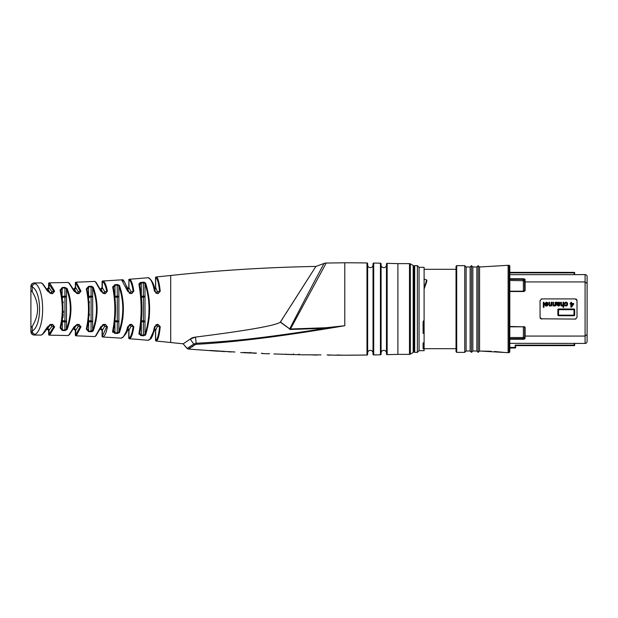 <?xml version="1.0" encoding="UTF-8"?>
<svg xmlns="http://www.w3.org/2000/svg" width="618" height="618" viewBox="0 0 618 618"><rect width="100%" height="100%" fill="white"/><g stroke="black" fill="none" stroke-linecap="round" stroke-linejoin="round"><path stroke-width="0.93" d="M423.098 347.069L424.102 347.586L424.102 321.746L423.098 323.206M424.102 347.586L424.102 350.669L419.066 350.669L419.066 267.324L417.382 265.647L414.693 265.647L414.021 266.319L414.021 351.681L414.021 266.319M426.119 280.935L426.768 281.553L426.768 280.147L424.102 287.617L424.102 321.746M424.102 328.923L424.102 269.317L456.03 269.317L456.03 348.683L424.102 348.683L424.102 350.669M426.791 280.008L424.102 279.058L424.102 267.324L419.066 267.324M424.102 342.835L423.098 342.835L423.098 348.737L424.102 349.139M424.102 320.186L423.098 321.538L423.098 333.326L424.102 333.326M419.066 350.669L417.382 352.353L417.382 265.647M417.382 352.353L414.693 352.353L414.693 265.647M414.021 351.047L414.021 266.953A1.684 1.684 0 0 0 413.179 265.493L413.179 352.499A1.684 1.684 0 0 0 414.021 351.047M413.179 265.493L410.337 263.855L410.337 354.145L413.179 352.499M410.337 263.855A1.684 1.684 0 0 0 409.495 263.631L397.892 263.631A1905.464 1905.464 0 0 0 387.154 263.338A0.672 0.672 0 0 0 386.466 264.01L386.466 353.983A0.672 0.672 0 0 0 387.154 354.655A1905.464 1905.464 0 0 0 397.892 354.369L409.495 354.369A1.684 1.684 0 0 0 410.337 354.145M397.892 354.369L397.892 263.631M255.813 353.28L243.515 352.461L256.524 353.094M380.425 263.191A1905.464 1905.464 0 0 0 373.705 263.067A0.672 0.672 0 0 0 373.025 263.739L373.025 354.261A0.672 0.672 0 0 0 373.705 354.933A1905.464 1905.464 0 0 0 380.425 354.809A0.672 0.672 0 0 0 381.09 354.137L381.09 263.863A0.672 0.672 0 0 0 380.425 263.191L380.425 354.809M344.79 355.203A1905.464 1905.464 0 0 0 366.984 355.033A0.672 0.672 0 0 0 367.648 354.361L367.648 263.631A0.672 0.672 0 0 0 366.984 262.959A1905.464 1905.464 0 0 0 344.79 262.789L344.79 325.725C308.861 331.789 278.911 336.231 254.948 339.027C234.446 341.522 214.933 343.284 196.416 344.296L194.747 344.836L188.343 349.023L190.274 348.15M191.997 346.992L194.763 344.821M196.408 344.296L196.408 344.296A1.684 0.394 -92.8 0 1 196.184 343.26L193.743 344.064L187.215 348.436L183.09 343.793A1633.304 1633.304 0 0 1 170.707 342.519A1311.69 1311.69 0 0 0 156.138 341.036L156.138 341.036A0.672 0.672 78.5 0 1 155.535 340.371L155.489 330.112L154.67 329.039L153.967 331.75M268.421 337.351L270.877 337.034M336.022 355.195L342.882 355.211L337.088 354.987M331.333 355.103L328.096 355.165M327.123 354.933L336.2 355.203M303.484 354.809L320.989 354.879M317.312 355.056L312.044 354.925M293.403 354.608L286.234 354.408L293.403 354.608L293.496 353.929M286.234 354.207L285.47 354.168M273.936 353.959L303.724 354.84M299.112 354.052L299.112 354.724L298.131 354.5M268.289 353.751L269.533 353.627M240.688 352.554L250.051 353.017M262.727 353.357L261.352 353.303M230.862 352.005L225.632 351.457L234.886 351.997M224.643 351.634L218.641 351.117M225.632 351.457L210.429 350.46L218.208 351.225M381.09 264.975A2.688 2.688 0 0 0 383.778 267.664A2.688 2.688 0 0 0 386.466 264.975L386.466 353.025A2.688 2.688 0 0 0 383.778 350.336A2.688 2.688 0 0 0 381.09 353.025M373.025 353.025A2.688 2.688 0 0 0 370.375 350.336A2.688 2.688 0 0 0 367.648 352.94M367.648 353.11L367.648 264.89M373.025 264.975A2.688 2.688 0 0 1 370.375 267.664A2.688 2.688 0 0 1 367.648 265.052M325.802 327.749L325.871 328.289L344.79 325.725L325.802 327.749L290.46 329L290.46 329.456L280.302 322.171C275.636 325.57 247.37 330.545 195.481 337.096L190.251 339.066L183.307 343.739M344.79 262.789L326.204 263.044L290.46 329L289.564 329.278M195.481 337.096L196.176 343.26C231.58 341.26 258.2 338.88 325.871 328.289L290.46 329.456M326.204 263.044A6.721 6.721 -149 0 0 324.095 263.446C325.771 260.101 304.427 300.024 289.718 328.892L280.464 322.032L282.928 318.154M280.302 322.171L315.883 266.435A1633.304 1633.304 0 0 0 170.707 275.481A1311.69 1311.69 0 0 1 156.138 276.957L156.138 276.957A0.672 0.672 101.5 0 0 155.535 277.629L155.535 287.494L154.67 288.954M194.747 344.836A1.684 1.336 -128.6 0 1 193.743 344.064L190.251 339.066M190.684 338.672L192.391 337.76M193.117 337.521L193.897 337.335M194.693 337.189L195.435 337.104M285.802 313.65L287.671 310.715M291.086 305.362L315.883 266.435L324.095 263.446M48.165 326.381L50.939 324.427L52.723 324.427L50.931 324.427L47.532 326.845L42.542 334.129L41.151 335.087A1311.69 1311.69 0 0 0 34.253 335.049L34.593 334.817M50.869 324.427L49.656 324.705M47.532 326.845A0.672 0.44 21.8 0 0 48.165 326.644L50.946 324.705L52.723 324.427L54.6 326.837L49.703 335.026A0.672 0.641 -108.8 0 1 49.069 334.361L53.967 326.381L51.889 326.381A1.684 1.321 22.8 0 0 50.282 325.029L50.259 325.083M77.327 324.419L78.996 324.419L77.35 324.419L74.06 326.829L69.015 334.801L67.849 335.566A1311.69 1311.69 0 0 0 49.293 335.172A0.672 0.672 -109.5 0 1 48.629 334.5L49.293 335.172M75.991 335.821L75.991 335.821A0.672 0.672 -108 0 1 75.342 335.149L75.991 335.821A1311.69 1311.69 0 0 1 94.569 336.594L95.527 336.007L94.569 336.594A0.672 0.672 -121.1 0 0 95.218 336.192M103.639 324.419L102.627 324.705M106.366 331.279L106.914 329.216M148.142 340.294A0.672 0.672 -115.6 0 0 148.753 340.008A0.672 0.641 65.2 0 0 149.077 339.954L148.142 340.294A1311.69 1311.69 0 0 0 129.378 338.749L129.556 338.703C131.364 337.938 132.785 333.959 133.812 326.783L131.68 324.373L130.684 324.38L127.663 326.783C126.064 333.365 124.087 337.08 121.731 337.938A0.672 0.641 70 0 0 122.009 337.907L121.174 338.154A1311.69 1311.69 0 0 0 102.712 337.011A0.672 0.672 -106.1 0 1 102.078 336.339L102.078 330.506L100.402 328.83M131.912 335.335L132.322 334.091M129.378 338.749L129.378 338.749A0.672 0.672 76.1 0 1 128.76 338.077L128.76 330.506L127.076 328.83M148.737 340.008C151.116 338.772 153.032 334.361 154.469 326.76L157.358 324.35L158.1 324.705L156.014 324.705M157.42 339.877L157.744 339.212M157.42 278.131L156.864 277.351M156.508 293.086A1.684 1.661 90 0 0 157.374 291.611L155.659 287.571L155.659 277.652A0.672 0.664 101.3 0 1 156.254 276.988C157.891 277.382 159.212 282.14 160.232 291.248L158.038 293.65L154.469 291.24C153.148 283.932 151.24 279.514 148.737 277.992A0.672 0.641 -65.2 0 1 149.077 278.038L148.142 277.706A1311.69 1311.69 0 0 1 129.378 279.251L129.556 279.297C131.286 279.83 132.708 283.809 133.812 291.217L131.68 293.62L129.355 293.295L130.738 293.295L128.351 291.611A0.672 0.402 -13.3 0 0 128.359 291.449C125.083 282.163 122.967 278.37 122.009 280.093L121.221 279.838A0.672 0.672 -69.2 0 1 121.7 280.047M132.306 283.855L131.835 282.465M129.355 293.295L130.738 293.295L127.663 291.209L121.731 280.054A0.672 0.641 -70 0 1 122.009 280.093L121.174 279.846A1311.69 1311.69 0 0 1 102.712 280.989L102.712 280.989A0.672 0.672 106.1 0 0 102.078 281.654L102.078 287.494L100.402 289.17M103.453 293.233A1.684 1.638 90 0 0 104.651 291.611L102.341 287.656L102.341 281.723A0.672 0.657 105.7 0 1 102.959 281.059C104.674 281.476 106.157 284.852 107.416 291.194L105.369 293.596L103.932 293.596L100.773 291.186L95.527 281.986L94.569 281.406A1311.69 1311.69 0 0 1 75.991 282.179L75.991 282.179A0.672 0.672 -72 0 0 75.342 282.851L76.315 282.287L80.958 291.171L78.996 293.581L77.35 293.581L79.019 293.295L77.374 293.295L74.708 291.611A0.672 0.44 -19.2 0 0 74.716 291.379L69.386 283.276L68.212 282.526A0.672 0.672 -57 0 1 68.49 282.859M74.06 291.163A0.672 0.44 -19.2 0 1 74.716 291.379L77.374 293.295L74.06 291.163L69.015 283.191L67.849 282.434A1311.69 1311.69 0 0 1 49.293 282.828L49.703 282.974L49.293 282.828A0.672 0.672 -70.5 0 0 48.629 283.5L53.967 291.611L52.731 293.295L50.946 293.295L48.165 291.611M52.731 293.295L50.282 293.295L52.723 293.573L50.939 293.573L52.723 293.573L54.6 291.155L49.703 282.974L48.629 283.5L48.629 287.494L46.953 289.17M47.532 291.155A0.672 0.44 -21.8 0 1 48.165 291.356L50.946 293.295L47.532 291.155L42.542 283.871L41.151 282.913A1311.69 1311.69 0 0 1 34.253 282.951L35.326 283.662L34.253 282.951A3.36 3.36 -59.3 0 0 30.9 286.312L32.244 286.93L30.9 286.312L32.46 283.477M91.557 286.265L93.272 287.277C98.355 301.538 98.355 316.022 93.272 330.715L91.062 331.742L88.59 331.603L86.304 329.116C89.201 315.868 89.201 302.457 86.304 288.876L88.59 286.397L91.062 286.258L92.669 287.81C97.76 301.723 97.76 315.852 92.669 330.19L91.093 331.186L88.621 331.047L86.983 328.621C89.888 315.698 89.888 302.619 86.983 289.379L88.621 286.945L91.093 286.814L91.093 297.227L88.621 297.227L88.637 320.688M91.564 331.727L92.754 331.325M122.851 318.695L123.368 307.347M114.446 333.249L117.235 333.496L114.956 333.318L112.654 331.032C115.543 316.578 115.543 301.885 112.654 286.961L114.956 284.674L117.235 284.496L119.475 285.439C124.666 300.835 124.666 316.547 119.475 332.561L117.235 333.496L117.281 332.932L114.994 332.754L113.349 330.514C116.246 316.401 116.246 302.055 113.349 287.478L114.994 285.246L117.281 285.068L118.88 285.979C124.079 301.028 124.079 316.37 118.88 332.02L117.281 332.932L117.281 297.227L114.994 297.227L114.994 320.773L117.281 320.773A1.684 0.981 13.5 0 1 118.88 321.769L118.88 296.231A1.684 0.981 -13.5 0 1 117.281 297.227L117.235 284.496M112.654 331.039L112.607 331.588M112.754 332.098L113.04 332.507M140.773 335.535L138.965 333.542C141.831 317.42 141.831 301.059 138.965 284.458L141.275 282.38L143.322 282.179L140.773 282.465M140.278 282.611L139.83 282.82M139.065 283.577L138.934 284.041M144.295 282.202L143.816 282.156M149.216 318.255L149.201 299.552M141.275 335.62L143.322 335.821L141.275 335.62L139.683 333.002C142.549 317.235 142.549 301.236 139.683 284.991L141.337 282.959L143.376 282.758L144.991 283.569C150.352 300.186 150.352 317.142 144.991 334.423L143.376 335.242L141.337 335.041L141.337 321.947M138.957 333.558L138.95 334.068M60.688 289.487L60.703 290.421C63.693 302.805 63.693 315.188 60.703 327.571L60.657 327.664M61.445 329.672L61.939 329.904M67.092 329.51L64.905 330.591L62.302 330.506L60.039 327.864C63.013 315.659 63.013 303.083 60.039 290.136L62.302 287.494L64.905 287.409L67.092 288.49C72.229 301.785 72.229 315.458 67.092 329.51A0.672 0.502 -153.4 0 1 66.481 328.985L66.481 296.231L62.318 296.231L62.333 320.696M62.843 318.046L63.121 316.007M63.206 315.242L63.299 314.33M63.415 312.754L63.484 311.148M63.214 302.835L63.075 301.592M62.518 298.139L62.325 297.25M89.394 315.242L89.471 314.323M89.401 302.835L89.278 301.584M88.791 298.146L88.621 297.25M155.072 327.169L155.535 325.717M128.158 327.841L129.262 325.23M64.905 287.409L66.481 289.008C71.626 301.97 71.626 315.296 66.481 328.985L64.929 330.043L64.929 321.769L66.481 321.769A1.684 0.973 16.6 0 0 64.929 320.773L64.929 297.227L62.318 297.227A1.684 0.981 168.1 0 1 62.148 297.243M93.272 330.715A0.672 0.518 -154.3 0 1 92.669 330.19L92.669 321.769A1.684 0.973 15 0 0 91.093 320.773L91.093 297.227A1.684 0.973 -15 0 0 92.669 296.231L92.669 287.81A0.672 0.518 154.3 0 1 93.272 287.277M141.545 298.896L141.545 319.097M145.578 334.987L143.322 335.821L143.376 321.769L144.991 321.769L144.991 296.231L143.376 296.231L143.322 282.179L145.578 283.013C150.931 299.993 150.931 317.32 145.578 334.987A0.672 0.556 -155.4 0 1 144.991 334.423L144.991 321.769A1.684 0.981 11.9 0 0 143.376 320.773L143.376 297.227L141.429 297.227M49.88 292.144L47.462 289.425A1.684 1.591 -62.1 0 0 49.069 287.764L49.069 283.639A0.672 0.641 108.8 0 1 49.703 282.974M48.482 290.174L48.946 290.699M76.292 292.159L74.09 289.379A1.684 1.607 -61.9 0 0 75.69 287.71L75.342 282.851L75.342 287.494L73.666 289.17M74.399 289.572L75.419 290.63M102.727 292.206L100.703 289.324M101.043 289.541L101.916 290.56M129.262 292.77L127.965 289.873M128.026 289.958L128.359 290.491M155.535 292.283L155.072 290.823M50.583 324.736A1.684 1.607 90 0 1 51.889 326.381L49.069 330.228A1.684 1.591 62.1 0 0 47.462 328.575L50.282 325.029L49.703 325.029M74.06 326.829A0.672 0.44 19.2 0 0 74.708 326.381L77.374 324.705L79.019 324.705L76.64 324.705L79.019 324.705L80.332 326.381L78.262 326.381L75.69 330.29A1.684 1.607 61.9 0 0 74.067 328.629L76.617 325.091M100.703 328.676L102.773 325.029M102.905 325.338L102.534 326.265M87.007 288.32L86.945 289.116M154.469 326.76L157.435 324.705L158.1 324.705L159.637 326.381C158.749 334.825 157.428 339.475 155.659 340.348L155.659 330.429A1.684 1.653 61.5 0 0 154.701 328.923M129.355 324.705L131.734 324.705L129.355 324.705M127.663 326.783A0.672 0.402 13.3 0 0 128.351 326.381L130.738 324.705L131.734 324.705L133.21 326.381C132.175 333.403 130.753 337.289 128.946 338.031A0.672 0.657 -103.6 0 0 129.556 338.703M94.948 336.493L95.898 335.937A0.672 0.626 59.9 0 1 95.527 336.007L100.773 326.814A0.672 0.425 16.3 0 0 101.445 326.381L103.971 324.705L105.4 324.705L103.013 324.705M154.639 329.023L150.004 339.019M155.659 330.429L157.374 326.381A1.684 1.344 12.3 0 0 156.161 325.107M157.374 324.35L158.038 324.35L160.232 326.752L157.374 326.381A1.684 1.661 90 0 0 156.508 324.913M35.326 334.338A3.36 3.02 -119.3 0 1 32.244 331.07C42.194 325.655 41.8 291.634 32.244 286.93A3.36 3.02 119.3 0 1 35.326 283.662C44.859 289.077 45.253 328.112 35.326 334.338L34.253 335.049A3.36 3.36 -120.7 0 1 30.9 331.688L32.244 331.07L30.9 331.688L32.793 334.709M160.232 326.752C159.351 335.365 158.023 340.124 156.254 341.012A0.672 0.664 -101.3 0 1 155.659 340.348M100.773 326.814L103.932 324.396L105.369 324.396L107.416 326.806C106.389 332.608 104.898 335.983 102.959 336.941L102.712 337.011M80.958 326.829L76.315 335.713A0.672 0.649 -107.4 0 1 75.69 335.049L80.332 326.381A0.672 0.44 -166.6 0 0 80.958 326.829L78.996 324.419L77.35 324.419M64.905 330.591L64.929 330.043L62.318 329.958L60.703 327.385C63.677 315.489 63.677 303.237 60.703 290.614L62.318 288.034L64.929 287.957L64.929 297.227A1.684 0.973 -16.6 0 0 66.481 296.231L66.481 289.008A0.672 0.502 153.4 0 1 67.092 288.49M62.302 330.506L62.318 320.773L64.929 320.773L64.929 321.769L61.993 321.769M60.039 327.864A0.672 0.471 16.5 0 0 60.703 327.385M60.039 290.136A0.672 0.471 -16.5 0 1 60.703 290.614M62.302 287.494L61.993 296.231M91.062 331.742L91.093 320.773L88.621 320.773A1.684 0.989 -169.6 0 0 88.505 320.757M88.59 331.603L88.621 320.773M86.304 329.116A0.672 0.494 15.5 0 0 86.976 328.815L86.945 328.884M86.304 288.876A0.672 0.494 -15.5 0 1 86.976 289.185C89.896 302.395 89.896 315.597 86.983 328.799A0.672 0.494 15.5 0 0 86.983 328.621M86.937 288.876L86.983 289.193A0.672 0.494 -15.5 0 1 86.983 289.379M88.59 286.397L88.621 297.227A1.684 0.989 169.6 0 1 88.505 297.235M88.374 321.769L92.669 321.769L92.669 296.231L88.374 296.231M119.475 332.561A0.672 0.533 -154.9 0 1 118.88 332.02L118.88 321.769L114.994 321.769L114.994 320.773M114.956 333.318L114.894 321.769M113.318 287.246L113.349 287.308C116.254 301.769 116.254 316.231 113.349 330.692L113.318 330.754M112.654 331.032A0.672 0.518 14.7 0 0 113.349 330.514M112.654 286.961A0.672 0.518 -14.7 0 1 113.349 287.478M114.956 284.674L114.994 297.227M119.475 285.439A0.672 0.533 154.9 0 0 118.88 285.979L118.88 296.231L114.894 296.231M139.992 334.292L139.66 333.21M138.965 333.542A0.672 0.541 13.8 0 0 139.683 333.002M138.965 284.458A0.672 0.541 -13.8 0 1 139.683 284.991M139.66 284.79L139.668 284.836C142.557 300.943 142.557 317.057 139.668 333.164L139.653 333.295M141.275 282.38L141.337 296.045M145.578 283.013A0.672 0.556 155.4 0 0 144.991 283.569L144.991 296.231A1.684 0.981 -11.9 0 1 143.376 297.227L143.376 296.231L141.352 296.231M141.352 321.769L143.376 321.769L143.376 320.773L141.429 320.773M31.286 286.489L30.9 286.312L30.9 290.514L32.244 291.735C39.359 303.245 39.359 314.755 32.244 326.265L31.611 326.837M31.039 327.355L32.244 326.265L32.244 331.07M30.9 331.688L30.9 290.514M41.151 282.913A0.672 0.672 -55.7 0 1 41.785 283.353M54.6 291.155A0.672 0.448 164.1 0 0 53.967 291.611L51.889 291.611L49.069 287.764M76.64 293.295L79.019 293.295L80.332 291.611L79.019 293.295M103.013 293.295L103.971 293.295L103.013 293.295L103.971 293.295L101.445 291.611A0.672 0.425 -16.3 0 0 101.452 291.41L95.898 282.063L94.909 281.484A0.672 0.672 -58.9 0 1 95.218 281.8M105.369 293.596L106.798 291.611L105.4 293.295L103.971 293.295L101.452 291.426A0.672 0.425 -16.3 0 0 100.773 291.186M156.014 293.295L157.435 293.295L156.014 293.295L157.435 293.295L154.469 291.24M155.659 277.652C157.289 278.038 158.617 282.696 159.637 291.611L158.1 293.295L157.435 293.295L155.195 291.487C154.5 285.439 152.461 280.958 149.077 278.038L148.243 277.698A0.672 0.672 -64.4 0 1 148.753 277.984M50.583 293.264A1.684 1.607 90 0 0 51.889 291.611A1.684 1.321 -22.8 0 1 50.282 292.971L50.282 293.202M76.315 282.287A0.672 0.649 107.4 0 0 75.69 282.951L80.332 291.611A0.672 0.44 166.6 0 1 80.958 291.171M67.849 282.434A0.672 0.672 -57 0 1 68.204 282.519L68.235 282.542M76.64 293.179L76.64 292.971A1.684 1.329 -20.2 0 0 78.262 291.611L75.69 287.71M102.341 281.723C104.056 282.132 105.539 285.431 106.798 291.611A0.672 0.425 169.2 0 1 107.416 291.194M103.013 293.086L103.013 292.971A1.684 1.336 -17.6 0 0 104.651 291.611L106.798 291.611M102.341 287.656L102.341 287.656A1.684 1.622 -61.8 0 1 100.773 289.317M129.556 279.297A0.672 0.657 103.6 0 0 128.946 279.962L128.76 287.486L127.076 289.17M129.973 293.156A1.684 1.653 90 0 0 130.97 291.611L128.946 287.609L128.946 279.962C130.676 280.487 132.097 284.365 133.21 291.611L131.734 293.295M133.812 291.217A0.672 0.402 171.7 0 0 133.21 291.611L130.97 291.611A1.684 1.344 -14.9 0 1 129.517 292.947M127.663 291.209A0.672 0.402 -13.3 0 1 128.359 291.449L130.738 293.295M121.947 280.07L121.174 279.846A0.672 0.672 -69.2 0 1 121.221 279.838M128.946 287.609L128.946 287.609A1.684 1.638 -61.6 0 1 127.772 289.201M160.232 291.248L157.374 291.611A1.684 1.344 -12.3 0 1 156.161 292.886M148.142 277.706L149.077 278.038L148.142 277.706A0.672 0.672 -64.4 0 1 148.25 277.698M155.659 287.571L155.659 287.571A1.684 1.653 -61.5 0 1 154.701 289.077M131.688 324.435L130.684 324.38M127.671 328.938L123.469 336.679M121.174 338.154A0.672 0.672 -110.8 0 0 121.7 337.953M133.812 326.783A0.672 0.402 -171.7 0 1 133.21 326.381L130.97 326.381A1.684 1.344 14.9 0 0 129.517 325.053M127.772 328.799A1.684 1.638 61.6 0 1 128.946 330.391L130.97 326.381A1.684 1.653 90 0 0 129.973 324.844M103.932 324.396L101.452 326.574L95.898 335.937M105.369 324.396L106.798 326.381L102.341 336.269A0.672 0.657 -105.7 0 0 102.959 336.941M107.416 326.806A0.672 0.425 -169.2 0 1 106.798 326.381L104.651 326.381A1.684 1.336 17.6 0 0 103.013 325.029L103.013 324.906M100.773 328.683A1.684 1.622 61.8 0 1 102.341 330.344L104.651 326.381A1.684 1.638 90 0 0 103.453 324.767M67.849 335.566A0.672 0.672 -123 0 0 68.49 335.141M76.972 324.736A1.684 1.622 90 0 1 78.262 326.381A1.684 1.329 20.2 0 0 76.64 325.029L76.145 325.029M47.038 328.83L44.117 332.747M41.151 335.087A0.672 0.672 -124.3 0 0 41.785 334.639M52.723 324.427L53.967 326.381A0.672 0.448 -164.1 0 0 54.6 326.837M424.102 333.025L423.098 332.762M426.791 280.016L426.768 281.553L424.102 289.07M456.03 351.681L456.03 266.319L456.702 265.647L456.702 352.353L456.03 351.681M509.132 352.685L509.132 265.307L509.804 265.979L509.804 352.013L508.12 352.685L508.12 265.307L479.56 266.991L479.56 351.009L478.216 352.353L478.216 265.647L476.872 266.991L472.832 266.991L471.488 265.647L470.144 266.991L470.144 351.009L466.111 351.009L464.767 352.353L464.767 265.647L456.702 265.647M464.767 352.353L456.702 352.353M466.111 351.009L466.111 266.991L464.767 265.647M478.216 352.353L476.872 351.009L472.832 351.009L471.488 352.353L471.488 265.647M470.144 266.991L466.111 266.991M476.872 266.991L476.872 351.009M472.832 266.991L472.832 351.009M471.488 352.353L470.144 351.009M479.56 266.991L478.216 265.647M508.12 352.685L479.56 351.009M509.132 265.307L508.12 265.307M509.804 338.656L524.497 338.587A0.672 0.579 3.6 0 0 524.976 338.764L523.732 339.243L522.789 337.528L509.804 337.528M522.789 337.528L523.376 337.266L523.376 327.223L522.789 326.814L524.643 327.231L523.909 326.814L509.804 326.814M523.376 290.769L524.643 290.761L523.376 290.769L522.789 291.186L523.909 291.186L525.122 290.661L523.909 291.526L522.789 291.186L523.376 290.769L523.376 280.726L509.804 280.464M522.789 326.814L509.804 326.474M587.1 279.761L587.1 276.586A2.016 2.016 0 0 0 585.084 274.57L585.084 336.068L525.122 336.068L525.122 327.339L523.909 326.474M574.663 274.57L574.663 272.87L574.663 274.624L574.161 274.662L585.084 274.57A2.016 2.016 0 0 1 587.1 276.586L587.1 283.5L585.084 281.924L525.122 281.924L524.976 279.228L523.732 278.749L509.804 278.749M541.731 319.081L540.047 317.397L540.047 300.595L541.731 298.919L575.335 298.919L577.019 300.595L577.019 317.397L575.335 319.081L540.789 318.795M540.395 318.417L540.047 317.397M541.113 299.035L541.731 298.919M575.335 298.919L576.277 299.205M576.671 299.583L577.019 300.595M575.953 318.965L575.335 319.081M574.663 315.049L573.991 315.721A0.672 0.672 0 0 0 574.663 315.049L573.991 315.165L573.991 309.68L574.663 309.672A0.672 0.672 0 0 0 573.991 309L574.663 309.672L574.663 315.049L573.991 315.721A0.672 0.672 0 0 0 574.663 315.049L573.991 315.721L558.533 315.721L557.861 315.049L557.861 309.672L558.533 309A0.672 0.672 0 0 0 557.861 309.672L558.533 309.68L558.533 309L573.991 309L573.991 309.68L558.533 309.68L558.533 315.165L557.861 315.049L557.861 309.672M573.991 315.721L573.991 315.165L558.533 315.165L558.533 315.721L557.861 315.049A0.672 0.672 0 0 0 558.533 315.721L557.861 315.049M571.495 307.146L573.659 303.477L571.495 303.477L571.495 302.279L570.893 302.279L570.893 303.477L570.167 303.477L570.167 304.025L570.893 304.025L570.893 307.146L571.495 307.146L573.659 304.095M567.455 305.022L566.776 305.856M566.281 306.041L564.829 305.562M564.543 304.913L565.184 304.689L566.011 305.501L566.837 304.852M565.493 305.338L566.011 305.501L565.493 305.338M566.969 304.056L566.737 303.098L566.714 305.099L566.737 303.098L566.049 302.743L564.528 303.592L565.184 302.411M566.049 302.743L566.737 303.098L566.049 302.743L565.184 303.592M565.895 302.179L564.528 303.592L565.014 302.542L566.297 302.187M567.023 302.503L567.486 303.183M563.083 305.57L561.971 306.064L561.098 305.755L560.765 302.279L561.422 302.279L561.422 304.574L562.117 305.501L562.874 305.091L563.083 302.279L563.74 302.279L563.74 307.316L563.083 307.316L563.083 305.57L561.971 306.064M562.117 305.501L561.422 304.574L562.117 305.501L563.083 304.342M558.595 306.057L556.926 304.983L556.501 302.233L557.529 302.774L558.788 302.171L559.653 302.472L559.838 303.824L557.583 304.898L558.363 305.501L559.097 305.137M556.501 302.233L557.529 302.774L558.788 302.171L559.653 302.472L559.838 303.824L557.583 304.898L558.363 305.501L559.823 304.813L559.197 305.887M559.437 305.74L559.823 304.813L559.437 305.74L558.34 306.064M556.926 303.114L556.501 302.805L556.926 303.114M553.573 304.921L554.253 305.501L554.949 305.168L555.203 302.279L555.868 302.279L555.868 305.956L555.242 305.508L553.674 306.018M553.264 305.802L552.894 302.279L553.55 302.279L553.55 304.651M549.564 304.921L550.244 305.501L550.939 305.168L551.202 302.279L551.859 302.279L551.859 305.956L551.233 305.508L549.665 306.018M549.255 305.802L548.884 302.279L549.541 302.279L549.541 304.651M547.247 303.168L547.432 303.886L546.436 302.743L544.844 303.453L546.443 302.171L547.648 302.689L548.089 304.11L547.2 305.871M545.802 302.967L545.501 303.453L546.907 302.843M546.675 306.041L545.879 305.995M545.431 305.763L544.798 303.886L544.813 304.697M559.174 303.677L558.657 302.743L557.699 303.199L557.583 304.102L559.174 303.677L558.657 302.743L557.583 303.6M545.439 304.45L546.405 305.501L547.401 304.45L545.439 304.45L546.405 305.501L547.401 304.45M571.495 306.204L573.025 304.025L571.495 304.025L571.495 306.204M566.026 302.171L567.2 302.681L567.625 304.064L567.169 305.508L565.98 306.064M564.922 305.671L564.528 304.689M561.098 305.755L560.765 304.906M559.653 302.472L559.978 303.26M556.934 302.171L557.529 302.774M557.583 304.102L557.977 303.979M554.253 305.501L555.203 304.589M555.242 305.508L554.091 306.064L552.894 304.736M550.244 305.501L551.202 304.589M551.233 305.508L550.082 306.064L548.884 304.736M544.844 303.453L546.443 302.171L547.648 302.689L548.089 304.11L547.618 305.539L546.382 306.064L545.215 305.562M547.432 303.886L544.798 303.886M546.405 305.501L547.054 305.269M543.979 307.316L543.322 307.316L543.322 302.279L543.979 302.279L543.979 307.316M523.909 291.186L509.804 291.186M524.976 338.764L525.122 336.068L524.643 335.914L524.497 338.587L523.376 337.266M524.643 290.761L524.497 279.406L523.732 279.344L523.732 278.749M523.376 280.726L524.497 279.406A0.672 0.579 176.4 0 1 524.976 279.228M525.122 327.339L523.909 326.814M509.804 343.322L585.084 343.43A2.016 2.016 0 0 0 587.1 341.414L587.1 334.493L585.084 336.068L585.084 343.43M587.1 283.5L587.1 334.493M574.663 345.13A0.502 0.502 0 0 1 574.161 345.632A0.502 0.502 0 0 0 574.663 345.13L574.663 343.369L574.161 343.338L574.161 345.13L574.663 345.13L574.663 343.43M509.804 347.942L515.18 347.942L515.682 347.44A0.502 0.502 180 0 1 515.18 347.942L509.804 348.065M515.18 345.13L515.682 347.44L515.18 345.13L574.161 345.13L574.161 345.632L515.682 345.632L515.18 345.13L515.18 347.44L509.804 347.44M509.804 272.87L574.161 272.87L574.161 272.368A0.502 0.502 0 0 1 574.663 272.87L574.161 272.87L574.161 274.662L509.804 274.678M574.161 272.368L509.804 272.368L574.161 272.368A0.502 0.502 0 0 1 574.663 272.87M524.643 282.086L525.122 281.924L525.122 290.661M522.789 280.464L523.732 279.344L509.804 279.344M409.495 263.631L409.495 354.369M387.154 263.338L387.154 354.655M373.705 263.067L373.705 354.933M342.882 355.211L366.984 355.033L366.984 262.959M188.343 349.023A1.684 1.653 -98.3 0 1 187.215 348.436M170.707 275.481L170.707 342.519M49.703 292.971L50.282 292.971M76.145 292.971L76.64 292.971M32.244 286.93L32.244 291.735M42.542 283.871A0.672 0.603 -56.9 0 1 42.912 283.956L41.499 283.013M76.972 293.256A1.684 1.622 90 0 0 78.262 291.611L80.332 291.611M95.527 281.986A0.672 0.626 -59.9 0 1 95.898 282.063L95.002 281.538M129.378 279.251A0.672 0.672 103.9 0 0 128.76 279.923M128.946 330.391L128.946 338.031M102.341 330.344L102.341 336.269M69.015 334.801A0.672 0.61 58.1 0 0 69.386 334.724L68.196 335.481M75.69 330.29L75.69 335.049M42.542 334.129A0.672 0.603 56.9 0 0 42.912 334.044L41.53 334.971M49.069 330.228L49.069 334.361M423.43 347.069L423.43 348.737M423.43 321.538L423.43 323.206M424.133 287.455L424.133 288.907M491.217 351.696L491.217 351.287L481.028 351.094M504.759 352.492L494.578 351.488L494.578 351.889M523.909 291.526L509.804 291.526M524.643 335.914L524.643 327.231M523.732 339.243L509.804 339.243M515.682 345.632L574.161 345.632M414.693 352.353L414.021 351.681M183.09 343.793L187.061 348.459L188.204 349.046L218.216 351.225M268.706 353.828L262.032 353.558M250.282 353.009L250.282 352.33M48.165 291.364L42.912 283.956L41.522 283.021M121.893 280.51L121.676 280.024M122.897 280.541L121.174 279.846M123.422 280.935L124.311 281.831M126.814 286.358L127.702 288.961M148.876 278.37L148.683 277.899M153.187 334.114L152.337 336.099M151.595 337.451L151.248 337.976M149.201 339.892L149.077 339.954C150.429 337.868 150.954 342.712 155.195 326.505L157.435 324.705M148.876 339.622L148.675 340.109M127.115 330.839L126.659 332.02M122.009 337.907L121.437 338.123L122.009 337.907C126.103 334.299 128.227 330.506 128.366 326.536L130.738 324.705M121.893 337.482L121.661 337.992M100.703 328.853L100.471 329.471M105.4 324.705L103.971 324.705M69.386 334.724L74.716 326.605L77.374 324.705M75.342 335.149L75.342 330.506L73.666 328.83M42.912 334.044L48.165 326.636M52.731 324.705L50.946 324.705M48.629 334.5L48.629 330.506L46.953 328.83M515.18 348.065L515.682 347.563"/></g></svg>
